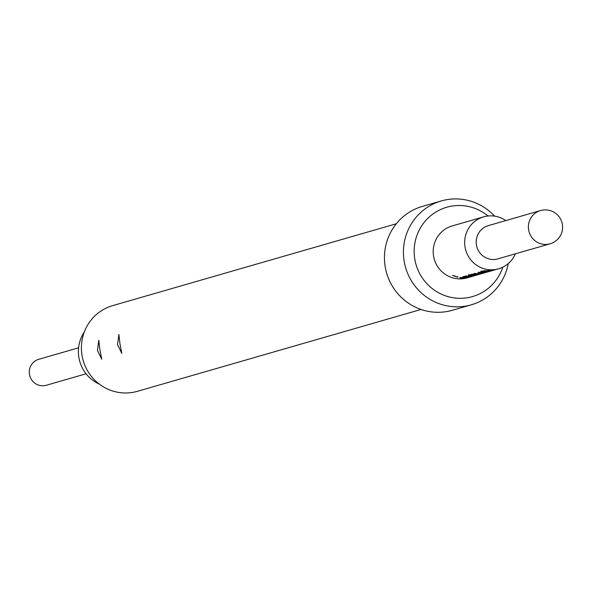 <?xml version="1.0" encoding="UTF-8"?>
<svg xmlns="http://www.w3.org/2000/svg" width="592" height="592" viewBox="0 0 592 592"><rect width="100%" height="100%" fill="white"/><g stroke="black" fill="none" stroke-linecap="round" stroke-linejoin="round"><path stroke-width="0.89" d="M457.868 276.686L457.757 277.211L452.525 275.428L457.816 277.167M480.859 271.136L484.041 271.595A26.485 25.87 73.9 0 0 485.344 271.528M485.359 271.839L488.748 270.936A27.025 26.396 73.9 0 0 491.219 270.685A27.025 26.396 73.9 0 0 494.579 269.952L491.427 270.862A27.025 26.396 73.9 0 1 488.06 271.595A27.025 26.396 73.9 0 1 485.588 271.846L485.329 271.299L487.401 270.699M468.679 274.651L471.861 275.11A26.485 25.87 73.9 0 0 473.06 275.051M482.08 273.563A27.025 26.396 73.9 0 1 481.866 273.622A27.025 26.396 73.9 0 1 481.289 273.785L478.277 274.644A27.025 26.396 73.9 0 1 475.783 275.139A27.025 26.396 73.9 0 1 473.311 275.391L473.045 274.843L475.221 274.214M463.255 276.738L465.771 276.871A26.485 25.87 73.9 0 0 467.073 276.797M467.088 277.108L470.477 276.205A27.025 26.396 73.9 0 0 472.949 275.961A27.025 26.396 73.9 0 0 476.308 275.228L473.156 276.138A27.025 26.396 73.9 0 1 469.796 276.871A27.025 26.396 73.9 0 1 467.325 277.115L467.058 276.575L469.13 275.976M78.588 347.815L38.754 359.307A13.512 13.194 73.9 0 0 29.6 375.099A13.512 13.194 73.9 0 0 46.243 385.274L86.077 373.781M498.59 268.798L495.511 269.686A27.025 26.396 73.9 0 1 492.152 270.418A27.025 26.396 73.9 0 1 489.088 270.685L484.078 270.722L480.8 271.669L484.064 272.135A27.025 26.396 73.9 0 0 487.127 271.869A27.025 26.396 73.9 0 0 490.487 271.136L489.133 271.528A27.025 26.396 73.9 0 1 486.062 272.172A27.025 26.396 73.9 0 1 478.861 272.231L477.922 272.498A27.025 26.396 73.9 0 0 485.129 272.446A27.025 26.396 73.9 0 0 487.623 271.95L484.463 272.86A27.025 26.396 73.9 0 1 481.977 273.356A27.025 26.396 73.9 0 1 474.769 273.408L473.837 273.682A27.025 26.396 73.9 0 0 481.037 273.622A27.025 26.396 73.9 0 0 484.101 272.979L483.338 273.201A27.025 26.396 73.9 0 1 479.971 273.933A27.025 26.396 73.9 0 1 476.908 274.2L471.898 274.237L468.62 275.184L471.883 275.65A27.025 26.396 73.9 0 0 474.947 275.384A27.025 26.396 73.9 0 0 478.01 274.732L477.248 274.954A27.025 26.396 73.9 0 1 473.881 275.687A27.025 26.396 73.9 0 1 470.818 275.961L465.808 275.998L462.53 276.945L465.793 277.411A27.025 26.396 73.9 0 0 468.857 277.137A27.025 26.396 73.9 0 0 472.216 276.405L471.158 276.716A27.025 26.396 73.9 0 1 467.791 277.448A27.025 26.396 73.9 0 1 460.591 277.5L459.658 277.774A27.025 26.396 73.9 0 0 466.859 277.715A27.025 26.396 73.9 0 0 470.218 276.982L467.14 277.87A27.025 26.396 -106.1 0 1 463.78 278.603A27.025 26.396 -106.1 0 1 433.855 257.52A27.025 26.396 -106.1 0 1 452.155 225.937L483.605 216.864A27.025 26.396 73.9 0 0 465.305 248.44A27.025 26.396 73.9 0 0 495.23 269.53A27.025 26.396 73.9 0 0 498.59 268.798A27.025 26.396 73.9 0 0 515.38 253.827M505.79 220.587A27.025 26.396 73.9 0 0 486.964 216.132A27.025 26.396 73.9 0 0 483.605 216.864M494.579 269.952A27.025 26.396 73.9 0 0 495.045 269.819M490.487 271.136A27.025 26.396 73.9 0 0 490.953 270.995M484.404 272.89L485.04 272.697M473.075 275.384L476.464 274.473A27.025 26.396 73.9 0 0 478.935 274.229A27.025 26.396 73.9 0 0 482.295 273.497A27.025 26.396 73.9 0 0 482.813 273.341M478.314 274.651L478.95 274.459M476.308 275.228A27.025 26.396 73.9 0 0 476.775 275.088M472.216 276.405A27.025 26.396 73.9 0 0 472.682 276.272M470.218 276.982A27.025 26.396 73.9 0 0 470.684 276.849M550.101 243.808A17.294 17.294 0 0 0 562.4 224.538A17.294 17.294 0 0 0 540.511 210.567L488.311 225.633A17.294 16.894 73.9 0 0 476.597 245.843A17.294 16.894 73.9 0 0 495.756 259.333A17.294 16.894 73.9 0 0 497.902 258.867L550.101 243.808A17.294 16.894 -106.1 0 1 547.955 244.274A17.294 16.894 -106.1 0 1 528.797 230.776A17.294 16.894 -106.1 0 1 540.511 210.567A17.294 16.894 -106.1 0 1 542.664 210.101M488.015 215.999A46.494 45.406 73.9 0 0 452.54 205.979A46.494 45.406 73.9 0 0 414.718 258.586A46.494 45.406 73.9 0 0 466.755 297.835A46.494 45.406 73.9 0 0 502.786 267.177M494.579 216.132A54.05 52.792 73.9 0 0 448.033 199.474A54.05 52.792 73.9 0 0 441.314 200.94A54.05 52.792 73.9 0 0 404.713 264.099A54.05 52.792 73.9 0 0 464.565 306.271A54.05 52.792 73.9 0 0 471.291 304.806A54.05 52.792 73.9 0 0 508.269 263.566M441.314 200.94L422.355 206.408A54.05 52.792 73.9 0 0 385.747 269.567A54.05 52.792 73.9 0 0 445.606 311.74A54.05 52.792 73.9 0 0 452.325 310.275L471.291 304.806M421.038 309.461L137.403 391.319A44.592 43.556 -106.1 0 1 131.853 392.526A44.592 43.556 -106.1 0 1 82.473 357.731A44.592 43.556 -106.1 0 1 112.672 305.627L396.307 223.769M119.961 343.9L118.881 334.473L117.534 344.618L121.811 353.394L119.961 343.9M99.885 349.694L98.805 340.267L97.458 350.412L101.735 359.189L99.885 349.694M99.367 384.134A35.135 34.314 -106.1 0 1 84.308 331.971M453.339 275.546L456.558 276.597M470.092 275.694L470.115 276.235M470.44 275.665L470.477 276.205M465.771 276.871L465.793 277.411M471.861 275.11L471.883 275.65M477.87 274.214L478.01 274.732M476.079 273.97L476.109 274.51M476.427 273.941L476.464 274.473M487.49 271.425L487.623 271.95M487.704 271.365L487.845 271.891M483.96 272.453L484.101 272.979M488.363 270.426L488.385 270.966M488.711 270.396L488.748 270.936M484.041 271.595L484.064 272.135M481.866 273.622L482.295 273.497"/></g></svg>
